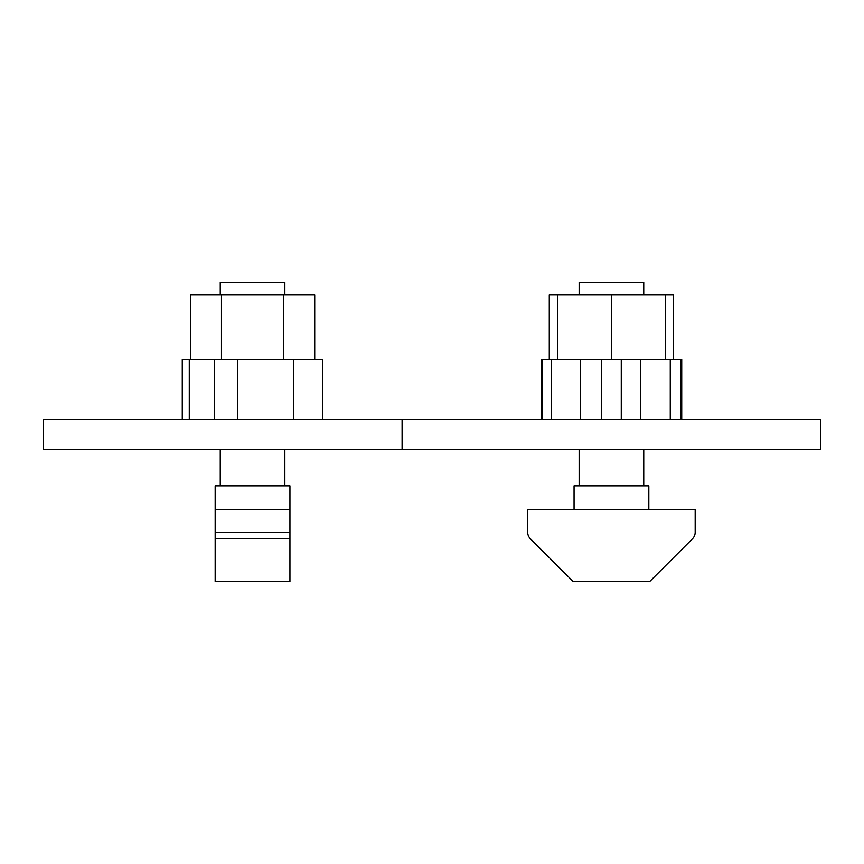 <?xml version="1.0" encoding="UTF-8"?>
<svg xmlns="http://www.w3.org/2000/svg" width="864" height="864" viewBox="0 0 864 864"><rect width="100%" height="100%" fill="white"/><g stroke="black" fill="none" stroke-linecap="round" stroke-linejoin="round"><path stroke-width="1.3" d="M820.8 449.312L43.2 449.312L43.2 419.407L820.8 419.407L820.8 449.312M402.095 419.407L402.095 449.312M574.063 509.76L574.063 485.838L648.832 485.838L648.832 509.76L648.832 485.838M542.03 419.407L542.03 359.597L611.442 359.597L611.442 294.991L557.615 294.991L557.615 359.597M665.28 359.597L665.28 294.991L611.442 294.991M611.442 359.597L681.728 359.597L681.728 419.407L681.728 359.597M680.854 419.407L680.854 359.597L680.854 419.407M579.15 294.991L579.15 282.463L643.745 282.463L643.745 294.991M643.745 485.838L643.745 449.312M579.15 449.312L579.15 485.838M695.185 509.76L527.71 509.76L527.71 532.343A9.018 9.018 0 0 0 530.345 538.715L573.167 581.537L649.728 581.537L692.518 538.747A9.104 9.104 0 0 0 695.185 532.31L695.185 509.76M527.71 509.76L527.71 532.343M649.728 581.537L692.518 538.747M215.168 509.76L215.168 485.838L289.937 485.838L289.937 581.537L215.168 581.537L215.168 509.76L289.937 509.76M190.393 359.597L190.393 294.991L221.476 294.991L221.476 359.597M314.712 359.597L314.712 294.991L283.63 294.991L283.63 359.597M283.63 294.991L221.476 294.991M182.272 359.597L182.272 419.407L182.272 359.597L322.834 359.597L322.834 419.407L322.834 359.597M220.255 294.991L220.255 282.463L284.85 282.463L284.85 294.991M549.288 359.597L549.288 294.991L557.615 294.991M673.607 359.597L673.607 294.991L665.28 294.991M541.166 359.597L541.166 419.407L541.166 359.597L542.03 359.597M551.254 419.407L551.254 359.597M580.554 419.407L580.554 359.597M601.517 419.407L601.7 359.597M621.27 419.407L621.27 359.597M640.397 419.407L640.397 359.597M670.27 419.407L670.27 359.597M189.281 419.407L189.281 359.597M214.574 419.407L214.574 359.597M237.406 419.407L237.406 359.597M293.803 419.407L293.803 359.597M289.937 538.747L215.168 538.747M289.937 532.31L215.168 532.31M220.255 449.312L220.255 485.838M284.85 449.312L284.85 485.838"/></g></svg>
